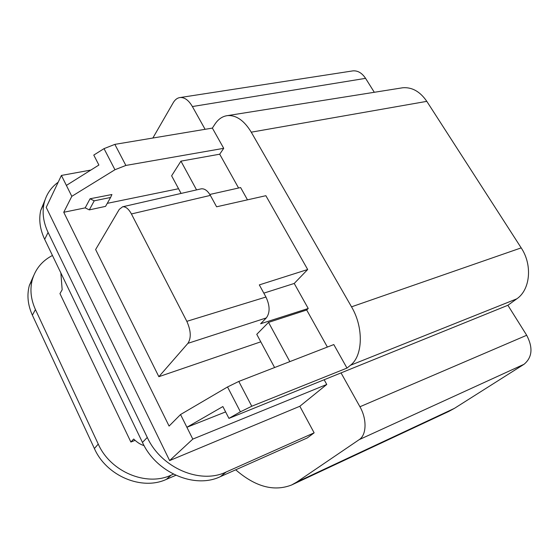 <?xml version="1.0" encoding="UTF-8"?>
<svg xmlns="http://www.w3.org/2000/svg" width="559" height="559" viewBox="0 0 559 559"><rect width="100%" height="100%" fill="white"/><g stroke="black" fill="none" stroke-linecap="round" stroke-linejoin="round"><path stroke-width="0.84" d="M52.441 255.47C42.225 260.78 35.524 268.83 32.331 279.626C29.76 289.331 30.801 299.31 35.441 309.567L98.251 444.084C110.451 471.852 146.388 486.735 171.075 475.171L166.358 479.37C141.944 490.802 106.434 476.051 94.394 448.535L32.38 315.185C27.796 305.018 26.783 295.124 29.334 285.502L33.694 275.566M173.444 474.151L171.075 475.171M60.854 272.946L62.161 289.758L59.96 293.608L130.876 442.029L135.11 440.359M175.826 475.297L166.358 479.37M235.716 469.812C255.33 486.805 273.966 491.857 291.623 484.981L296.731 482.089L454.439 408.349L448.702 411.473L291.623 484.981M152.852 138.031L173.227 102.716C175.065 99.579 177.399 97.846 180.215 97.525C184.68 97.308 188.732 100.313 192.387 106.545L365.572 78.351C362.036 73.019 357.837 70.525 352.974 70.867L352.058 71.007M89.314 209.884L94.226 200.828L110.591 197.467L105.56 206.369L89.314 209.884L85.192 207.871L63.747 212.266L169.084 426.07L180.543 414.533L227.527 386.968L240.398 411.815L228.945 418.377L341.039 372.902L359.933 406.756C367.074 419.145 366.606 435.042 359.185 439.647L296.731 482.089M359.933 406.756L526.697 335.267C533.167 347.74 532.28 357.404 524.035 364.279L454.439 408.349M205.097 129.311L192.387 106.545M374.306 92.284L365.572 78.351M181.088 193.435L171.62 175.805L180.941 161.139L219.701 154.2L223.719 148.324L125.866 165.443L114.951 169.733L104.023 148.638L93.779 155.081L98.887 165.038L66.381 185.413L61.413 175.435L90.9 170.048M104.023 148.638L114.854 144.376L125.866 165.443M223.719 148.324L212.371 128.095L114.854 144.376M212.371 128.095L214.859 124.273C218.255 119.109 222.517 116.216 227.632 115.594C236.338 115.07 244.213 120.597 251.257 132.176L351.52 306.835C363.804 327.455 362.959 356.013 350.451 365.279L346.985 368.081L251.767 406.232L238.798 381.427L227.527 386.968M401.034 88.043L402.759 87.763C412.067 87.029 420.089 91.557 426.81 101.354L251.257 132.176M351.52 306.835L521.191 247.875L426.81 101.354M521.191 247.875C532.671 264.973 530.253 289.8 516.795 298.834L350.451 365.279M240.398 411.815L251.767 406.232M341.039 372.902L507.886 305.277L516.795 298.834M526.697 335.267L507.886 305.277M265.951 297.025C270.018 305.745 270.137 312.712 266.308 317.924L187.922 343.338C191.346 337.999 190.982 330.662 186.825 321.334L265.951 297.025L259.32 284.894L307.681 269.515L294.23 283.455L263.827 293.14M274.595 367.536L256.763 334.324L268.537 322.389L306.688 309.993L308.233 308.491L260.627 323.752L266.308 317.924M307.681 269.515L265.867 195.699L216.599 206.795L210.366 195.398C207.613 190.661 204.573 188.467 201.261 188.83L200.751 188.942M187.922 343.338L158.861 376.689L95.624 249.545L119.263 209.38L122.624 206.781C125.726 206.495 128.654 208.891 131.421 213.957L186.825 321.334M268.537 322.389L289.841 361.624M180.941 161.139L196.565 189.899M110.591 197.467L111.919 194.518L90.062 198.766L94.226 200.828M85.192 207.871L90.062 198.766M158.861 376.689L260.787 341.822M107.272 203.343L178.559 188.725M130.876 442.029L133.692 439.032C137.234 442.497 140.7 444.684 144.082 445.586M45.048 199.849L40.709 210.505C38.676 219.764 39.996 229.365 44.671 239.322L142.454 442.428L147.283 437.445L48.095 232.432C43.364 222.391 42.016 212.699 44.063 203.364C46.173 194.588 50.883 187.538 58.192 182.206M61.413 175.435L46.215 207.382L169.622 460.581L299.827 406.267L314.137 432.834L307.282 437.935L220.365 476.645C194.791 489.097 156.22 472.711 142.454 442.428M147.283 437.445C161.251 468.037 200.325 484.583 226.199 471.992L220.365 476.645M308.233 308.491L294.23 283.455M247.483 199.843L240.615 187.558L209.821 194.462M238.581 188.02L219.701 154.2M346.985 368.081L333.8 344.568L238.798 381.427M327.378 347.055L306.688 309.993M63.747 212.266L71.818 196.321L114.951 169.733M71.818 196.321L66.381 185.413M169.622 460.581L192.792 439.108L326.756 384.466L324.269 379.952M228.945 418.377L222.873 406.554L186.895 427.272L192.792 439.108M225.619 411.906L186.895 427.272L180.543 414.533M314.137 432.834L226.199 471.992M326.756 384.466L299.827 406.267M524.035 364.279L359.185 439.647M131.421 213.957L210.366 195.398M94.394 448.535L98.251 444.084M35.441 309.567L32.38 315.185M48.095 232.432L44.671 239.322M352.925 70.874L180.145 97.539M227.632 115.594L402.759 87.763M201.219 188.837L122.582 206.795M32.359 279.577L29.334 285.502M40.681 210.561L44.063 203.364"/></g></svg>
